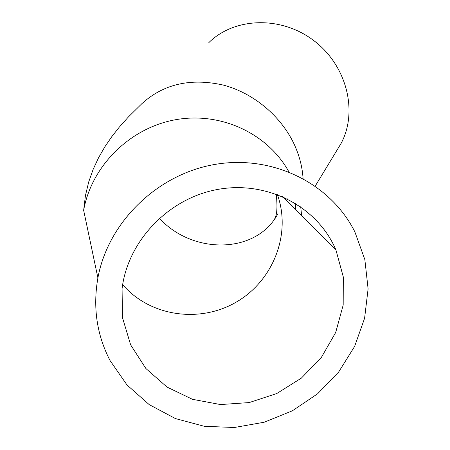 <?xml version="1.0" encoding="UTF-8"?>
<svg xmlns="http://www.w3.org/2000/svg" width="450" height="450" viewBox="0 0 450 450"><rect width="100%" height="100%" fill="white"/><g stroke="black" fill="none" stroke-linecap="round" stroke-linejoin="round"><path stroke-width="0.67" d="M335.002 247.866L335.947 250.003L343.305 276.969L343.181 305.066L335.7 332.443L321.429 357.322L301.343 378.135L276.75 393.548L249.21 402.57L220.5 404.561L192.471 399.313L167.006 387.062L145.884 368.516L130.635 344.835L122.462 317.582L122.079 288.647C127.811 240.817 168.722 198.203 217.738 189.428C266.754 180.433 316.147 205.959 335.002 247.866M110.076 360.591L127.013 384.981L149.197 404.606L175.404 418.567L204.278 426.291L234.354 427.5L264.189 422.235L292.376 410.805L317.593 393.795L338.67 371.998L354.606 346.433L364.596 318.279L368.1 288.855L364.849 259.582L354.876 231.907C330.947 183.757 273.234 154.586 215.46 164.334C157.697 173.897 108.157 221.934 97.897 277.909C92.751 307.451 96.812 335.014 110.076 360.591M336.634 150.767L341.139 143.331C358.211 111.476 346.798 65.503 313.92 40.68C281.227 15.609 234.371 17.241 208.817 42.637M122.659 284.591C149.878 316.53 199.89 323.601 236.565 301.928C273.403 280.519 291.583 233.691 277.341 194.501M159.322 218.233C192.977 255.004 256.646 254.177 277.898 213.739M283.984 198.096L284.164 197.325M301.635 215.73L300.701 206.752M288.889 171.833C267.93 133.74 221.243 111.521 175.663 119.706C130.095 127.772 91.665 165.729 83.644 210.296L97.897 277.909M303.069 178.487C302.355 167.231 299.543 156.139 294.626 145.209C281.599 116.533 253.868 93.133 223.245 85.061C190.519 77.777 163.339 84.032 141.711 103.832L128.374 116.978L119.16 127.305L111.712 136.772L104.844 146.824L98.629 157.607L93.189 169.268L88.712 181.918L85.433 195.609L83.644 210.296M282.454 196.566L335.947 250.003M276.272 194.102C277.425 206.078 277.093 213.806 275.276 217.282L274.776 218.638M287.443 198.889L286.403 200.509M295.464 209.559L295.757 203.507M341.139 143.331L315.242 186.053"/></g></svg>
